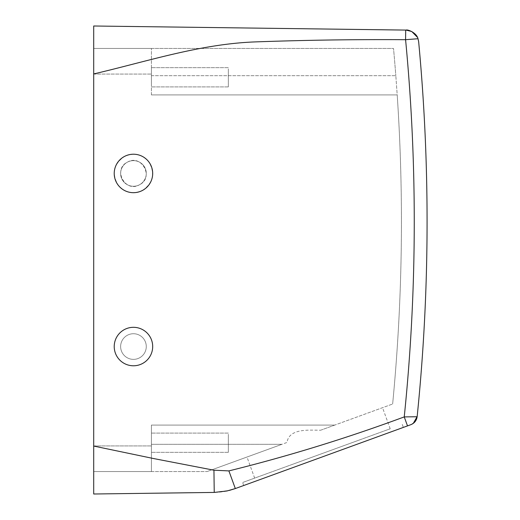 <?xml version="1.0" encoding="UTF-8"?>
<svg xmlns="http://www.w3.org/2000/svg" width="520" height="520" viewBox="0 0 520 520"><rect width="100%" height="100%" fill="white"/><g stroke="black" fill="none" stroke-linecap="round" stroke-linejoin="round"><path stroke-width="0.39" stroke-dasharray="2.6 1.95" d="M360.698 439.517L242.613 482.495L360.698 439.517M289.939 465.27L390.208 428.779L289.939 465.27M402.253 424.392L403.351 427.401L243.705 485.511L361.797 442.526M320.619 430.228L392.639 404.014L334.75 425.081L151.405 425.081L334.75 425.081L320.619 430.228C308.99 430.203 289.107 428.155 287.014 442.455L246.987 457.028L287.014 442.455C289.107 428.155 308.99 430.203 320.619 430.228M418.652 41.711A1923.285 1923.285 0 0 1 417.157 416.604L416.696 416.748C416.273 420.596 414.336 423.235 410.885 424.665L235.319 488.56C228.514 491.029 221.488 492.317 214.233 492.421L229.489 490.373M281.911 444.314L207.051 471.562L281.911 444.314L151.405 444.314L151.405 425.081L151.405 471.562L207.051 471.562L151.405 471.562L151.405 445.919L151.405 471.562L93.704 471.562L151.405 471.562L151.405 444.314L281.911 444.314M417.43 37.33L418.009 38.727L405.581 39.689A1910.467 1910.467 0 0 1 404.241 416.91L407.511 425.893M404.241 416.91C346.671 438.21 288.223 456.209 228.891 470.899L235.319 488.56M413.283 423.378L410.885 424.665M151.405 425.081L151.405 445.919L151.405 425.081L334.75 425.081L151.405 425.081M151.405 451.152L151.405 433.095L151.405 451.152M151.405 94.919L151.405 48.438L151.405 94.919L397.202 94.919C404.085 198.075 402.565 301.106 392.639 404.014A1897.642 1897.642 0 0 0 397.202 94.919L395.818 75.686L397.202 94.919L151.405 94.919L151.405 48.438L393.523 48.438A1897.642 1897.642 0 0 1 395.818 75.686A1897.642 1897.642 0 0 0 393.523 48.438L93.704 48.438L93.704 471.562L93.704 445.919L151.405 445.919L93.704 445.919L93.704 48.438L151.405 48.438L151.405 94.919L397.202 94.919L151.405 94.919M127.309 357.799A12.825 12.825 0 0 1 122.2 340.399A12.825 12.825 0 0 1 139.601 335.296A12.825 12.825 0 0 1 144.709 352.697A12.825 12.825 0 0 1 127.309 357.799A12.825 12.825 0 0 1 122.2 340.399A12.825 12.825 0 0 1 139.601 335.296A12.825 12.825 0 0 1 144.709 352.697A12.825 12.825 0 0 1 127.309 357.799A12.825 12.825 0 0 1 122.2 340.399A12.825 12.825 0 0 1 139.601 335.296A12.825 12.825 0 0 1 144.709 352.697A12.825 12.825 0 0 1 127.309 357.799A12.825 12.825 0 0 1 122.2 340.399A12.825 12.825 0 0 1 139.601 335.296A12.825 12.825 0 0 1 144.709 352.697A12.825 12.825 0 0 1 127.309 357.799M139.601 184.704A12.825 12.825 0 0 1 122.2 179.602A12.825 12.825 0 0 1 127.309 162.201A12.825 12.825 0 0 1 144.709 167.303A12.825 12.825 0 0 1 139.601 184.704C154.499 177.469 141.447 153.576 127.309 162.201C112.411 169.436 125.47 193.33 139.601 184.704A12.825 12.825 0 0 0 144.709 167.303A12.825 12.825 0 0 0 127.309 162.201A12.825 12.825 0 0 0 122.2 179.602A12.825 12.825 0 0 0 139.601 184.704A12.825 12.825 0 0 0 144.709 167.303A12.825 12.825 0 0 0 127.309 162.201A12.825 12.825 0 0 0 122.2 179.602A12.825 12.825 0 0 0 139.601 184.704M228.826 470.906L213.941 470.204L214.233 492.421M213.941 470.204L153.335 458.497L93.704 446.05L93.704 26L405.704 30.082L405.581 39.689C354.796 39.364 304.375 40.118 254.319 41.938C199.608 44.135 146.874 61.523 93.704 73.931M93.704 446.05L93.704 494M228.339 434.272L228.339 452.329L228.339 434.272M151.405 85.728L151.405 67.672L151.405 85.728M406.055 30.088L405.704 30.082M228.339 68.848L228.339 86.905L228.339 68.848M124.234 363.428A19.233 19.233 0 0 1 116.578 337.324A19.233 19.233 0 0 1 142.675 329.667A19.233 19.233 0 0 1 150.332 355.771A19.233 19.233 0 0 1 124.234 363.428A19.233 19.233 0 0 1 116.578 337.324A19.233 19.233 0 0 1 142.675 329.667A19.233 19.233 0 0 1 150.332 355.771A19.233 19.233 0 0 1 124.234 363.428A19.233 19.233 0 0 1 116.578 337.324A19.233 19.233 0 0 1 142.675 329.667A19.233 19.233 0 0 1 150.332 355.771A19.233 19.233 0 0 1 124.234 363.428M142.675 190.333C153.198 182.845 155.317 173.459 149.038 162.181C142.174 154.102 133.906 152.237 124.234 156.572C113.711 164.06 111.592 173.44 117.871 184.724C124.735 192.797 133.003 194.669 142.675 190.333A19.233 19.233 0 0 1 116.578 182.676A19.233 19.233 0 0 1 124.234 156.572A19.233 19.233 0 0 1 150.332 164.229A19.233 19.233 0 0 1 142.675 190.333A19.233 19.233 0 0 0 150.332 164.229A19.233 19.233 0 0 0 124.234 156.572A19.233 19.233 0 0 0 116.578 182.676A19.233 19.233 0 0 0 142.675 190.333M93.704 74.081L151.405 74.081L93.704 74.081M151.405 75.686L395.818 75.686L151.405 75.686M243.705 485.511L242.613 482.495M254.657 478.114L246.987 457.028M390.208 428.779L382.531 407.693M411.925 424.209L414.401 422.416M228.339 452.329L151.405 452.329L228.339 452.329M228.339 433.095L151.405 433.095L228.339 433.095M228.339 86.905L151.405 86.905L228.339 86.905M228.339 67.672L151.405 67.672L228.339 67.672"/><path stroke-width="0.78" d="M361.797 442.526L403.351 427.401M410.885 424.665C414.518 423.169 416.611 420.485 417.157 416.604L416.696 416.748C416.273 420.596 414.336 423.235 410.885 424.665L235.319 488.56L226.967 490.971L214.233 492.421L93.704 494L214.233 492.421L213.941 470.204L153.335 458.497L93.704 446.05L93.704 26L405.704 30.082L405.581 39.689C354.796 39.364 304.375 40.118 254.319 41.938C199.608 44.135 146.874 61.523 93.704 73.931M229.489 490.373L235.319 488.56L228.891 470.899C288.223 456.209 346.671 438.21 404.241 416.91L416.696 416.748L404.241 416.91L407.511 425.893M418.652 41.711L418.009 38.727L418.652 41.711A1923.285 1923.285 0 0 1 417.157 416.604L413.283 423.378M417.43 37.33L411.781 31.525L406.055 30.088C407.7 29.244 416.702 32.806 418.009 38.727L405.581 39.689A1910.467 1910.467 0 0 1 404.241 416.91M228.826 470.906L213.941 470.204M93.704 446.05L93.704 494M406.055 30.088L405.704 30.082M124.234 363.428A19.233 19.233 0 0 1 116.578 337.324A19.233 19.233 0 0 1 142.675 329.667A19.233 19.233 0 0 1 150.332 355.771A19.233 19.233 0 0 1 124.234 363.428M142.675 190.333A19.233 19.233 0 0 0 150.332 164.229A19.233 19.233 0 0 0 124.234 156.572A19.233 19.233 0 0 0 116.578 182.676A19.233 19.233 0 0 0 142.675 190.333M415.948 420.387L416.689 418.75L415.948 420.387M411.925 424.209L414.401 422.416M235.319 488.56L226.987 490.971"/></g></svg>
